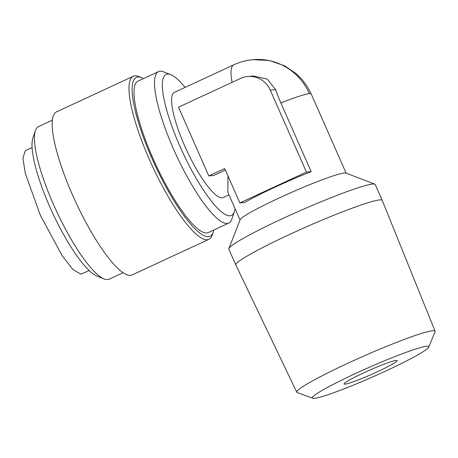 <?xml version="1.0" encoding="UTF-8"?>
<svg xmlns="http://www.w3.org/2000/svg" width="458" height="458" viewBox="0 0 458 458"><rect width="100%" height="100%" fill="white"/><g stroke="black" fill="none" stroke-linecap="round" stroke-linejoin="round"><path stroke-width="0.69" d="M270.272 90.112A23.192 22.499 -95 0 0 247.755 76.509L253.646 75.994L267.352 79.16L275.613 89.642L270.272 90.112L306.419 172.071L239.849 202.94L244.601 202.522A57.977 4.637 156.2 0 1 311.171 171.653L306.419 172.071M309.396 93.667A57.977 56.254 -95 0 0 253.102 59.66L269.321 60.513L284.664 65.838L296.309 73.727L302.44 79.955L307.312 86.619L311.234 94.016A57.977 4.637 156.2 0 0 309.396 93.667A57.977 4.637 156.2 0 0 280.857 102.913A44.06 10.059 -114.9 0 1 275.613 89.642M89.121 270.518L80.837 274.17L72.902 269.43L62.265 255.879L40.367 215.294L25.316 173.502L22.9 158.056L25.356 150.676L32.1 147.55M312.745 398.254L297.213 392.563A75.587 6.046 -23.8 0 1 296.784 392.225A75.587 6.046 -23.8 0 1 355.454 359.77A75.587 6.046 -23.8 0 1 432.695 330.75A75.587 6.046 -23.8 0 1 435.1 331.22A75.587 6.046 -23.8 0 1 435.06 331.769L428.785 347.072A63.628 5.09 -23.8 0 1 376.957 375.022A63.628 5.09 -23.8 0 1 314.394 398.34A63.628 5.09 -23.8 0 1 312.745 398.254A63.628 5.09 -23.8 0 1 359.467 371.696A63.628 5.09 -23.8 0 1 426.799 346.219A63.628 5.09 -23.8 0 1 428.785 347.072M435.1 331.22L382.241 200.415A80.007 6.395 156.2 0 0 382.235 200.398A80.007 6.395 156.2 0 0 379.693 199.917A80.007 6.395 156.2 0 0 298.026 230.592A80.007 6.395 156.2 0 0 235.824 264.97A80.007 6.395 156.2 0 0 235.83 264.987L296.784 392.225M382.235 200.398L375.234 184.534A80.007 6.395 156.2 0 0 374.793 184.168A80.007 6.395 156.2 0 0 372.697 184.053A80.007 6.395 156.2 0 0 293.944 213.417A80.007 6.395 156.2 0 0 228.857 248.534A80.007 6.395 156.2 0 0 228.828 249.106L235.824 264.97M374.793 184.168L345.893 173.067A57.977 4.637 156.2 0 0 344.376 172.981A57.977 4.637 156.2 0 0 287.309 194.261A57.977 4.637 156.2 0 0 240.147 219.708L228.857 248.534M227.981 176.021L227.844 192.28L240.049 219.954M280.857 102.913L311.171 171.653M396.199 360.406A28.986 2.319 -23.8 0 1 397.12 360.583A28.986 2.319 -23.8 0 1 374.587 373.035A28.986 2.319 -23.8 0 1 344.994 384.153A28.986 2.319 -23.8 0 1 344.072 383.976A28.986 2.319 -23.8 0 1 366.612 371.524A28.986 2.319 -23.8 0 1 396.199 360.406M253.102 59.66C246.364 60.261 239.929 61.985 233.798 64.818L174.395 92.361A57.977 13.236 65.1 0 0 185.788 148.363A57.977 13.236 65.1 0 0 222.107 197.833A57.977 13.236 65.1 0 0 223.178 197.558L228.983 194.862M225.347 170.055L213.571 175.511L208.819 175.935L224.695 168.573L239.849 202.94M185.106 87.392A77.688 17.736 65.1 0 0 170.788 74.694A77.688 17.736 65.1 0 0 167.536 74.104A77.688 17.736 65.1 0 0 180.063 146.606A77.688 17.736 65.1 0 0 230.036 215.815A77.688 17.736 65.1 0 0 234.33 211.722A77.688 17.736 65.1 0 0 235.017 208.539M170.788 74.694L163.58 71.826A83.488 19.064 65.1 0 0 160.082 71.19A83.488 19.064 65.1 0 0 158.542 71.591A83.488 19.064 65.1 0 0 174.945 152.233A83.488 19.064 65.1 0 0 227.248 223.475A83.488 19.064 65.1 0 0 228.788 223.075A83.488 19.064 65.1 0 0 231.863 219.079L234.33 211.722M158.542 71.591L138.058 81.089A83.488 19.064 65.1 0 0 154.46 161.731A83.488 19.064 65.1 0 0 206.764 232.973A83.488 19.064 65.1 0 0 208.304 232.572L228.788 223.075M143.52 78.558A87.547 19.992 65.1 0 0 141.637 77.654A87.547 19.992 65.1 0 0 137.967 76.99A87.547 19.992 65.1 0 0 152.085 158.691A87.547 19.992 65.1 0 0 208.396 236.677A87.547 19.992 65.1 0 0 213.239 232.069A87.547 19.992 65.1 0 0 213.76 230.042M141.637 77.654L138.751 76.503A89.865 20.518 65.1 0 0 134.984 75.822A89.865 20.518 65.1 0 0 133.33 76.257A89.865 20.518 65.1 0 0 150.98 163.054A89.865 20.518 65.1 0 0 207.285 239.74A89.865 20.518 65.1 0 0 208.94 239.305A89.865 20.518 65.1 0 0 212.249 235.011L213.239 232.069M133.33 76.257L56.517 111.872A89.865 20.518 65.1 0 0 74.173 198.675A89.865 20.518 65.1 0 0 130.473 275.361A89.865 20.518 65.1 0 0 132.127 274.926L208.94 239.305M123.11 272.716L109.204 279.162A84.066 19.196 -114.9 0 1 107.659 279.569A84.066 19.196 -114.9 0 1 104.138 278.933L96.924 276.06A78.266 17.873 -114.9 0 1 52.504 212.793A78.266 17.873 -114.9 0 1 32.907 138.013L35.375 130.656A84.066 19.196 -114.9 0 1 38.472 126.631L52.378 120.185M104.138 278.933A84.066 19.196 -114.9 0 1 56.426 210.972A84.066 19.196 -114.9 0 1 35.375 130.656M247.755 76.509A23.192 22.499 -95 0 0 240.461 78.461L178.5 107.195L208.819 175.935M233.798 64.818A57.977 13.236 65.1 0 0 232.08 82.348M311.234 94.016L346.139 173.164"/></g></svg>
